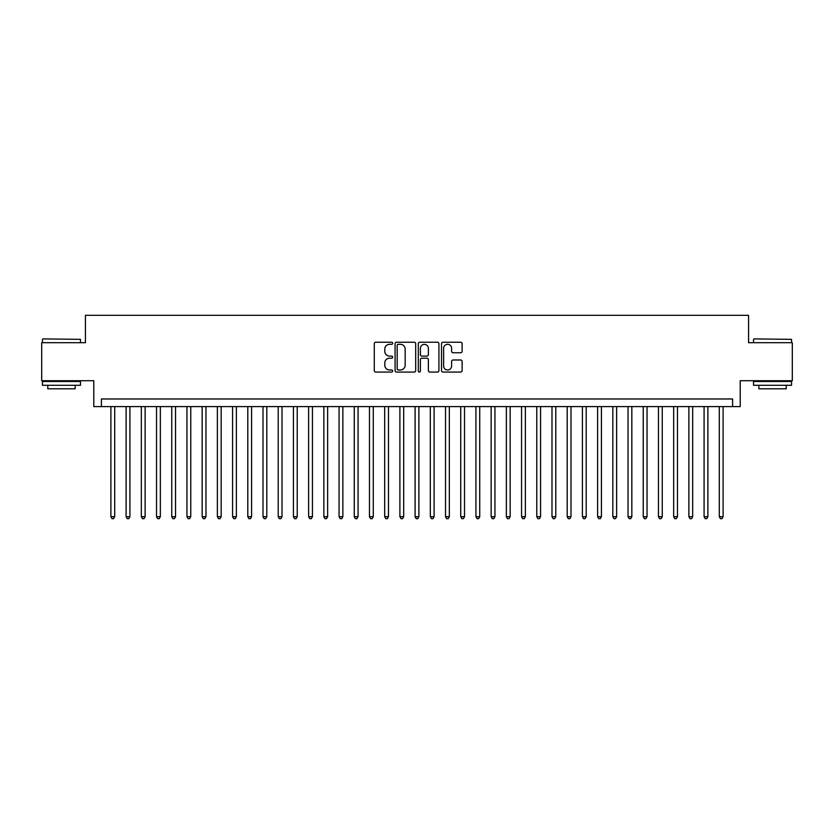 <?xml version="1.0" encoding="UTF-8"?>
<svg xmlns="http://www.w3.org/2000/svg" width="834" height="834" viewBox="0 0 834 834"><rect width="100%" height="100%" fill="white"/><g stroke="black" fill="none" stroke-linecap="round" stroke-linejoin="round"><path stroke-width="1.25" d="M392.668 343.264A1.042 1.042 0 0 0 391.615 342.221L375.759 342.221A1.491 1.491 0 0 0 374.268 343.712L374.268 370.588A1.491 1.491 0 0 0 375.759 372.079L391.615 372.079A1.042 1.042 0 0 0 392.668 371.036A1.042 1.042 0 0 0 391.615 369.994L389.572 369.994A4.775 4.775 0 0 1 384.787 365.209L384.787 362.967A4.775 4.775 0 0 1 389.572 358.193L391.615 358.193A1.042 1.042 0 0 0 392.668 357.15A1.042 1.042 0 0 0 391.615 356.108L389.572 356.108A4.775 4.775 0 0 1 384.787 351.322L384.787 349.092A4.775 4.775 0 0 1 389.572 344.306L391.615 344.306A1.042 1.042 0 0 0 392.668 343.264M460.629 352.751A1.491 1.491 0 0 0 462.119 351.25L462.119 343.712A1.491 1.491 0 0 0 460.629 342.221L443.01 342.221A1.491 1.491 0 0 0 441.52 343.712L441.52 370.588A1.491 1.491 0 0 0 443.01 372.079L460.629 372.079A1.491 1.491 0 0 0 462.119 370.588L462.119 361.476A1.491 1.491 0 0 0 460.629 359.986L453.091 359.986A1.491 1.491 0 0 0 451.601 361.476L451.601 365.99A3.993 3.993 0 0 1 447.608 369.994A3.993 3.993 0 0 1 443.615 365.99L443.615 348.299A3.993 3.993 0 0 1 447.608 344.306A3.993 3.993 0 0 1 451.601 348.299L451.601 351.25A1.491 1.491 0 0 0 453.091 352.751L460.629 352.751M732.606 406.585L740.206 406.585L740.206 380.721L792.3 380.721L792.3 342.701L748.567 342.701L748.567 315.325L85.433 315.325L85.433 342.701L41.7 342.701L41.7 380.721L93.794 380.721L93.794 406.585L732.606 406.585L732.606 398.975L101.394 398.975L101.394 406.585M415.697 343.712A1.491 1.491 0 0 0 414.196 342.221L396.588 342.221A1.491 1.491 0 0 0 395.087 343.712L395.087 370.588A1.491 1.491 0 0 0 396.588 372.079L414.196 372.079A1.491 1.491 0 0 0 415.697 370.588L415.697 343.712M419.804 342.221L437.412 342.221A1.491 1.491 0 0 1 438.913 343.712L438.913 370.588A1.491 1.491 0 0 1 437.412 372.079L429.875 372.079A1.491 1.491 0 0 1 428.384 370.588L428.384 359.683A1.491 1.491 0 0 0 426.893 358.193L421.889 358.193A1.491 1.491 0 0 0 420.399 359.683L420.399 371.036A1.042 1.042 0 0 1 419.356 372.079A1.042 1.042 0 0 1 418.303 371.036L418.303 343.712A1.491 1.491 0 0 1 419.804 342.221M398.225 344.306A1.042 1.042 0 0 0 397.182 345.359L397.182 368.941A1.042 1.042 0 0 0 398.225 369.994L400.393 369.994A4.775 4.775 0 0 0 405.168 365.209L405.168 349.092A4.775 4.775 0 0 0 400.393 344.306L398.225 344.306M428.384 348.383A3.993 3.993 0 0 0 424.391 344.39A3.993 3.993 0 0 0 420.399 348.383L420.399 354.617A1.491 1.491 0 0 0 421.889 356.108L426.893 356.108A1.491 1.491 0 0 0 428.384 354.617L428.384 348.383M110.901 406.585L110.901 516.705L114.706 516.705L114.706 406.585M114.706 516.705L113.57 518.675L112.048 518.675L110.901 516.705M42.92 338.896L80.481 339.355L42.92 338.896M61.476 385.287L42.461 385.287L42.461 381.482L80.481 381.482L80.481 385.287L61.476 385.287M75.164 385.287L75.164 388.79L47.788 388.79L47.788 385.287M753.967 338.896L791.539 339.355L753.967 338.896M772.524 385.287L753.519 385.287L753.519 381.482L791.539 381.482L791.539 385.287L772.524 385.287M786.212 385.287L786.212 388.79L758.836 388.79L758.836 385.287M126.111 406.585L126.111 516.705L129.916 516.705L129.916 406.585M129.916 516.705L128.78 518.675L127.258 518.675L126.111 516.705M141.321 406.585L141.321 516.705L145.126 516.705L145.126 406.585M145.126 516.705L143.99 518.675L142.468 518.675L141.321 516.705M156.531 406.585L156.531 516.705L160.337 516.705L160.337 406.585M160.337 516.705L159.2 518.675L157.678 518.675L156.531 516.705M171.741 406.585L171.741 516.705L175.547 516.705L175.547 406.585M175.547 516.705L174.4 518.675L172.888 518.675L171.741 516.705M186.952 406.585L186.952 516.705L190.757 516.705L190.757 406.585M190.757 516.705L189.61 518.675L188.098 518.675L186.952 516.705M202.162 406.585L202.162 516.705L205.967 516.705L205.967 406.585M205.967 516.705L204.82 518.675L203.308 518.675L202.162 516.705M217.372 406.585L217.372 516.705L221.177 516.705L221.177 406.585M221.177 516.705L220.03 518.675L218.508 518.675L217.372 516.705M232.582 406.585L232.582 516.705L236.387 516.705L236.387 406.585M236.387 516.705L235.24 518.675L233.718 518.675L232.582 516.705M247.792 406.585L247.792 516.705L251.597 516.705L251.597 406.585M251.597 516.705L250.45 518.675L248.928 518.675L247.792 516.705M263.002 406.585L263.002 516.705L266.807 516.705L266.807 406.585M266.807 516.705L265.66 518.675L264.138 518.675L263.002 516.705M278.212 406.585L278.212 516.705L282.017 516.705L282.017 406.585M282.017 516.705L280.87 518.675L279.348 518.675L278.212 516.705M293.422 406.585L293.422 516.705L297.227 516.705L297.227 406.585M297.227 516.705L296.08 518.675L294.558 518.675L293.422 516.705M308.632 406.585L308.632 516.705L312.437 516.705L312.437 406.585M312.437 516.705L311.291 518.675L309.768 518.675L308.632 516.705M323.842 406.585L323.842 516.705L327.647 516.705L327.647 406.585M327.647 516.705L326.501 518.675L324.979 518.675L323.842 516.705M339.052 406.585L339.052 516.705L342.857 516.705L342.857 406.585M342.857 516.705L341.711 518.675L340.189 518.675L339.052 516.705M354.262 406.585L354.262 516.705L358.067 516.705L358.067 406.585M358.067 516.705L356.921 518.675L355.399 518.675L354.262 516.705M369.472 406.585L369.472 516.705L373.267 516.705L373.267 406.585M373.267 516.705L372.131 518.675L370.609 518.675L369.472 516.705M384.683 406.585L384.683 516.705L388.477 516.705L388.477 406.585M388.477 516.705L387.341 518.675L385.819 518.675L384.683 516.705M399.893 406.585L399.893 516.705L403.687 516.705L403.687 406.585M403.687 516.705L402.551 518.675L401.029 518.675L399.893 516.705M415.103 406.585L415.103 516.705L418.897 516.705L418.897 406.585M418.897 516.705L417.761 518.675L416.239 518.675L415.103 516.705M430.313 406.585L430.313 516.705L434.107 516.705L434.107 406.585M434.107 516.705L432.971 518.675L431.449 518.675L430.313 516.705M445.523 406.585L445.523 516.705L449.317 516.705L449.317 406.585M449.317 516.705L448.181 518.675L446.659 518.675L445.523 516.705M460.733 406.585L460.733 516.705L464.528 516.705L464.528 406.585M464.528 516.705L463.391 518.675L461.869 518.675L460.733 516.705M475.933 406.585L475.933 516.705L479.738 516.705L479.738 406.585M479.738 516.705L478.601 518.675L477.079 518.675L475.933 516.705M491.143 406.585L491.143 516.705L494.948 516.705L494.948 406.585M494.948 516.705L493.811 518.675L492.289 518.675L491.143 516.705M506.353 406.585L506.353 516.705L510.158 516.705L510.158 406.585M510.158 516.705L509.021 518.675L507.499 518.675L506.353 516.705M521.563 406.585L521.563 516.705L525.368 516.705L525.368 406.585M525.368 516.705L524.232 518.675L522.709 518.675L521.563 516.705M536.773 406.585L536.773 516.705L540.578 516.705L540.578 406.585M540.578 516.705L539.442 518.675L537.92 518.675L536.773 516.705M551.983 406.585L551.983 516.705L555.788 516.705L555.788 406.585M555.788 516.705L554.652 518.675L553.13 518.675L551.983 516.705M567.193 406.585L567.193 516.705L570.998 516.705L570.998 406.585M570.998 516.705L569.862 518.675L568.34 518.675L567.193 516.705M582.403 406.585L582.403 516.705L586.208 516.705L586.208 406.585M586.208 516.705L585.072 518.675L583.55 518.675L582.403 516.705M597.613 406.585L597.613 516.705L601.418 516.705L601.418 406.585M601.418 516.705L600.282 518.675L598.76 518.675L597.613 516.705M612.823 406.585L612.823 516.705L616.628 516.705L616.628 406.585M616.628 516.705L615.492 518.675L613.97 518.675L612.823 516.705M628.033 406.585L628.033 516.705L631.838 516.705L631.838 406.585M631.838 516.705L630.692 518.675L629.18 518.675L628.033 516.705M643.243 406.585L643.243 516.705L647.048 516.705L647.048 406.585M647.048 516.705L645.902 518.675L644.39 518.675L643.243 516.705M658.453 406.585L658.453 516.705L662.259 516.705L662.259 406.585M662.259 516.705L661.112 518.675L659.6 518.675L658.453 516.705M673.663 406.585L673.663 516.705L677.469 516.705L677.469 406.585M677.469 516.705L676.322 518.675L674.8 518.675L673.663 516.705M688.874 406.585L688.874 516.705L692.679 516.705L692.679 406.585M692.679 516.705L691.532 518.675L690.01 518.675L688.874 516.705M704.084 406.585L704.084 516.705L707.889 516.705L707.889 406.585M707.889 516.705L706.742 518.675L705.22 518.675L704.084 516.705M719.294 406.585L719.294 516.705L723.099 516.705L723.099 406.585M723.099 516.705L721.952 518.675L720.43 518.675L719.294 516.705M42.461 342.701L42.461 339.355M51.135 381.482L51.135 380.721M71.818 381.482L71.818 380.721M80.481 342.701L80.481 339.355M753.519 342.701L753.519 339.355M762.182 381.482L762.182 380.721M782.865 381.482L782.865 380.721M791.539 342.701L791.539 339.355"/></g></svg>
